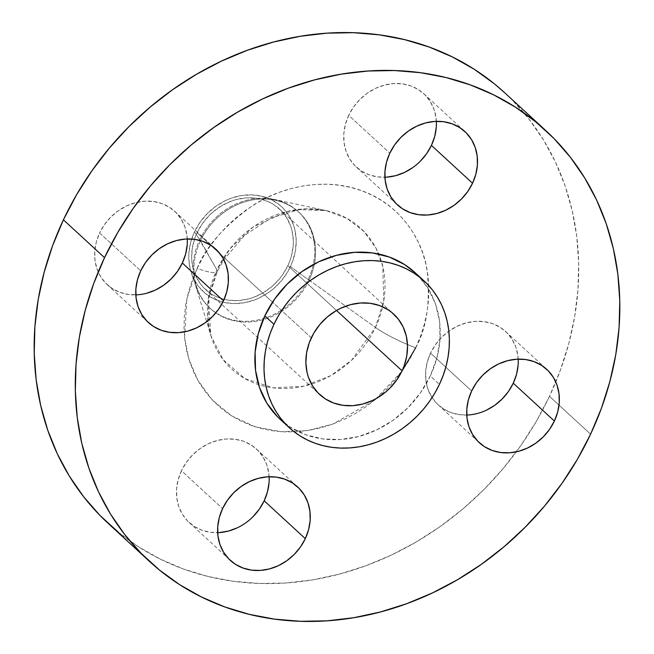 <?xml version="1.0" encoding="UTF-8"?>
<svg xmlns="http://www.w3.org/2000/svg" width="654" height="654" viewBox="0 0 654 654"><rect width="100%" height="100%" fill="white"/><g stroke="black" fill="none" stroke-linecap="round" stroke-linejoin="round"><path stroke-width="0.49" stroke-dasharray="3.27 2.45" d="M386.579 177.169L377.628 176.882L369.158 174.806L361.49 171.021L354.918 165.675L349.702 158.971L346.031 151.172L344.053 142.572L343.841 133.498L345.41 124.309L348.696 115.357L389.817 153.191L348.696 115.357A49.818 43.189 132.6 0 0 356.324 167.04A49.818 43.189 132.6 0 0 384.895 177.25M486.372 410.205L477.502 413.451L468.419 414.963L459.468 414.669L450.998 412.592L443.33 408.807L436.758 403.461L431.542 396.757L427.871 388.958L425.893 380.358L425.689 371.292L427.258 362.103L430.536 353.144L471.657 390.986L430.536 353.144A49.818 43.189 132.6 0 0 438.172 404.826A49.818 43.189 132.6 0 0 466.735 415.045M219.335 532.577L210.384 532.282L201.914 530.206L194.246 526.421L187.673 521.074L182.458 514.379L178.787 506.572L176.809 497.972L176.605 488.906L178.174 479.717L181.452 470.757L222.573 508.599L181.452 470.757A49.818 43.189 132.6 0 0 189.088 522.44A49.818 43.189 132.6 0 0 217.651 532.658M146.578 293.278L137.495 294.782L128.544 294.496L120.074 292.42L112.406 288.635L105.834 283.288L100.618 276.585L96.947 268.786L94.969 260.186L94.756 251.111L96.326 241.923L99.612 232.971L140.733 270.813L99.612 232.971A49.818 43.189 132.6 0 0 107.24 284.654A49.818 43.189 132.6 0 0 135.811 294.872M415.731 347.764C426.784 327.899 430.545 301.78 427.005 269.407C422.1 238.113 398.989 203.721 361.67 190.706C324.793 176.776 280.779 186.791 252.15 205.912C223.627 226.636 205.299 247.465 197.156 268.393A37.368 6.344 25.2 0 0 217.234 271.745A37.368 6.344 25.2 0 0 216.932 269.865L230.134 248.634L252.975 227.118L286.591 211.585L306.252 208.822L326.183 210.621L347.037 218.436L364.057 231.557L376.017 248.218L382.753 266.358L383.816 300.66L375.461 327.433A95.468 82.764 -47.4 0 1 258.559 384.617A95.468 82.764 -47.4 0 1 210.956 335.829A95.468 82.764 -47.4 0 1 216.932 269.865L199.609 240.018A65.392 56.685 132.6 0 0 195.521 285.193A65.392 56.685 132.6 0 0 248.332 321.204A65.392 56.685 132.6 0 0 308.197 279.446L375.461 327.433L308.197 279.446A65.392 56.685 132.6 0 0 274.443 199.437A65.392 56.685 132.6 0 0 199.609 240.018A65.392 56.685 132.6 0 0 209.623 307.846A65.392 56.685 132.6 0 0 308.197 279.446L309.04 280.223A65.392 56.685 -47.4 0 1 215.795 312.882A65.392 56.685 -47.4 0 1 210.474 308.623A65.392 56.685 -47.4 0 1 200.459 240.795A65.392 56.685 -47.4 0 1 278.874 201.121A65.392 56.685 -47.4 0 1 309.04 280.223L290.441 266.636A57.765 50.08 132.6 0 0 263.791 196.756A57.765 50.08 132.6 0 0 194.516 231.802L200.459 240.795L216.932 269.865A95.468 82.764 -47.4 0 1 326.183 210.621A95.468 82.764 -47.4 0 1 378.74 254.022A95.468 82.764 -47.4 0 1 375.461 327.433A37.368 6.344 25.2 0 0 415.731 347.764L409.788 359.079L402.856 369.902L394.991 380.129L386.277 389.661L376.786 398.409L366.624 406.289L355.882 413.214L344.666 419.14L333.082 423.988L321.237 427.716L309.252 430.299L297.235 431.705L285.316 431.918L273.593 430.937L262.189 428.779L251.21 425.452L240.762 420.996L230.952 415.454L221.861 408.873L213.596 401.327L206.214 392.882L199.805 383.62L194.418 373.63L190.11 363.011L186.921 351.86L184.886 340.293L184.027 328.406L184.338 316.332L185.826 304.175L188.483 292.052L192.268 280.092L197.156 268.393L203.092 257.079L210.032 246.256L217.896 236.029L226.611 226.497L236.094 217.749L246.256 209.877L256.997 202.944L268.214 197.026L279.806 192.178L291.643 188.442L303.636 185.859L315.645 184.461L327.572 184.24L339.287 185.221L350.691 187.387L361.67 190.706L372.118 195.162L381.928 200.704L391.018 207.285L399.292 214.831L406.665 223.276L413.083 232.538L418.462 242.528L422.77 253.147L425.958 264.298L427.994 275.874L428.861 287.752L428.542 299.834L427.054 311.991L424.405 324.106L420.612 336.074L415.731 347.764A37.368 6.344 -154.8 0 1 375.461 327.433L351.558 360.297L330.646 375.723L303.652 386.236L273.307 387.879L244.735 378.519L223.128 359.684L210.956 335.829L208.258 298.739L216.932 269.865A37.368 6.344 -154.8 0 1 217.234 271.745A37.368 6.344 -154.8 0 1 197.156 268.393L186.791 299.115L184.616 337.84L188.859 359.136L197.868 380.326L212.141 399.815L231.541 415.83L255.109 426.776L281.163 431.705L307.715 430.545L332.886 424.054L374.341 400.436L401.801 371.382M108.237 523.453A292.698 253.736 132.6 0 0 516.3 451.849A292.698 253.736 132.6 0 0 549.466 396.332L590.587 434.174L549.466 396.332A292.698 253.736 132.6 0 0 555.794 381.993A292.698 253.736 132.6 0 0 504.643 92.705M280.084 419.239A99.645 86.377 132.6 0 0 430.291 375.96L439.431 384.372L430.291 375.96A99.645 86.377 132.6 0 0 415.037 272.604M197.099 232.742A54.65 47.382 132.6 0 0 205.47 289.436A54.65 47.382 132.6 0 0 287.858 265.696L336.516 310.47L287.858 265.696A54.65 47.382 132.6 0 0 279.487 209.002A54.65 47.382 132.6 0 0 197.099 232.742L272.522 302.14L197.099 232.742L202.446 223.545L209.329 215.346L213.269 211.716L221.951 205.56L231.418 201.089L236.339 199.544L246.305 197.884L256.123 198.203L260.856 199.102L269.75 202.331L273.83 204.637L281.032 210.498L286.763 217.856L290.785 226.415L292.109 231.042L293.311 240.778L293.18 245.798L291.463 255.877L289.886 260.84L287.858 265.696L282.512 274.893L279.25 279.135L271.688 286.73L263.014 292.878L253.539 297.349L248.626 298.894L238.661 300.554L228.843 300.235L224.109 299.336L215.207 296.107L211.136 293.801L203.925 287.94L200.868 284.433L195.963 276.438L194.181 272.031L192.006 262.589L191.647 257.66L192.399 247.596L195.072 237.598L197.099 232.742M311.32 337.848L272.522 302.14L311.32 337.848M280.313 419.451L290.409 427.201L305.745 434.771L322.692 438.924L340.595 439.504L358.76 436.488L376.491 429.989L393.119 420.26L407.99 407.679L420.547 392.719L430.291 375.96L436.856 358.049L439.995 339.671L439.578 321.539L435.621 304.339L428.288 288.733L417.849 275.326L415.241 272.792M118.366 532.225L138.574 546.85L160.393 559.17L183.627 569.078L208.037 576.476L233.396 581.283L259.458 583.458L285.978 582.984L312.686 579.861L339.336 574.122L365.676 565.824L391.444 555.042L416.385 541.88L440.273 526.462L462.877 508.951L483.968 489.494L503.351 468.297L520.837 445.554L536.255 421.495L549.466 396.332L560.331 370.327L568.759 343.718L574.653 316.773L577.964 289.738L578.667 262.875L576.746 236.454L572.217 210.727L565.13 185.932L555.557 162.315L543.58 140.095L529.315 119.502L512.908 100.724L504.872 92.909M436.349 121.342A49.818 43.189 132.6 0 0 423.8 93.718A49.818 43.189 132.6 0 0 348.696 115.357L353.569 106.978L359.847 99.498L367.278 93.203L375.592 88.339L384.462 85.094L393.544 83.589L402.496 83.876L410.965 85.952L418.634 89.737L425.206 95.083L430.422 101.787L434.093 109.586L436.071 118.186L436.275 127.252M420.277 161.26L412.846 167.547M518.189 359.128A49.818 43.189 132.6 0 0 505.64 331.504A49.818 43.189 132.6 0 0 430.536 353.144L435.409 344.764L441.687 337.292L449.126 330.998L457.44 326.133L466.302 322.88L475.393 321.376L484.336 321.662L492.814 323.738L500.482 327.523L507.046 332.87L512.27 339.573L515.941 347.372L517.911 355.98L518.123 365.046M269.105 476.75A49.818 43.189 132.6 0 0 256.556 449.126A49.818 43.189 132.6 0 0 181.452 470.757L186.325 462.386L192.603 454.906L200.042 448.611L208.356 443.747L217.218 440.502L226.309 438.989L235.252 439.284L243.729 441.36L251.398 445.145L257.962 450.492L263.186 457.187L266.857 464.994L268.827 473.594L269.039 482.66M253.041 516.66L245.602 522.955L237.288 527.819M187.265 238.955A49.818 43.189 132.6 0 0 174.716 211.332A49.818 43.189 132.6 0 0 99.612 232.971L104.485 224.592L110.763 217.112L118.194 210.825L126.508 205.961L135.378 202.707L144.46 201.203L153.412 201.489L161.881 203.566L169.549 207.351L176.122 212.697L181.338 219.401L185.008 227.2L186.987 235.8L187.191 244.874M199.609 240.018L200.459 240.795A65.392 56.685 -47.4 0 1 299.033 212.395A65.392 56.685 -47.4 0 1 309.04 280.223L308.197 279.446A65.392 56.685 132.6 0 0 298.183 211.618A65.392 56.685 132.6 0 0 199.609 240.018M309.04 280.223A65.392 56.685 -47.4 0 1 215.795 312.882A65.392 56.685 -47.4 0 1 197.565 289.477A65.392 56.685 -47.4 0 1 200.459 240.795L194.516 231.802A57.765 50.08 132.6 0 0 191.965 274.811A57.765 50.08 132.6 0 0 239.258 303.415A57.765 50.08 132.6 0 0 290.441 266.636L309.04 280.223M194.516 231.802L190.706 242.184L188.892 252.836L188.753 258.142L190.028 268.434L193.314 277.991L198.497 286.436L205.364 293.458L213.654 298.772L223.063 302.189L233.208 303.57L243.713 302.859L254.169 300.088L259.254 297.962L268.892 292.322L273.356 288.864L281.343 280.844L287.842 271.606L292.591 261.502L295.412 250.932L296.205 240.296L294.938 230.004L293.54 225.115L289.281 216.065L283.231 208.291L279.601 204.98L271.304 199.666L261.902 196.249L251.757 194.867L241.244 195.579L230.788 198.35L225.704 200.476L216.065 206.116L207.441 213.417L200.165 222.09L194.516 231.802M356.324 167.04L397.444 204.874M438.172 404.826L479.284 442.668M189.088 522.44L230.2 560.282M107.24 284.654L148.36 322.496M195.521 285.193L210.956 335.829L207.997 320.623L209.206 296.417L217.259 271.688L223.848 259.695L244.588 235.334L270.862 218.011L299.262 209.632L326.183 210.621L274.443 199.437M278.874 201.121L263.791 196.756M209.623 307.846L210.474 308.623M205.47 289.436L319.642 394.509M279.487 209.002L393.708 314.116M298.183 211.618L299.033 212.395M197.565 289.477L191.965 274.811M174.716 211.332L215.828 249.174M256.556 449.126L297.676 486.96M505.64 331.504L546.76 369.346M423.8 93.718L464.912 131.56"/><path stroke-width="0.98" d="M384.895 177.25A49.818 43.189 132.6 0 0 431.427 145.401L472.548 183.243A49.818 43.189 -47.4 0 1 397.444 204.874A49.818 43.189 -47.4 0 1 389.817 153.191L386.53 162.151L384.961 171.34L385.173 180.406L387.143 189.006L390.814 196.813L396.038 203.508L402.602 208.855L410.271 212.64L418.748 214.716L427.691 215.011L436.782 213.498L445.644 210.253L453.958 205.389L461.397 199.094L467.675 191.614L472.548 183.243L475.826 174.283L477.395 165.094L477.191 156.028L475.213 147.428L471.542 139.621L466.327 132.925L459.754 127.579L452.086 123.794L443.616 121.718L434.665 121.423L425.582 122.936L416.712 126.181L408.398 131.045L400.959 137.34L394.689 144.82L389.817 153.191A49.818 43.189 -47.4 0 1 464.912 131.56A49.818 43.189 -47.4 0 1 472.548 183.243L431.427 145.401L426.555 153.78L420.277 161.26M466.735 415.045A49.818 43.189 132.6 0 0 513.267 383.187L554.388 421.029A49.818 43.189 -47.4 0 1 479.284 442.668A49.818 43.189 -47.4 0 1 471.657 390.986L468.37 399.937L466.809 409.126L467.013 418.2L468.992 426.8L472.662 434.599L477.878 441.303L484.451 446.649L492.119 450.434L500.588 452.511L509.54 452.797L518.622 451.293L527.492 448.039L535.806 443.175L543.237 436.888L549.515 429.408L554.388 421.029L557.674 412.077L559.244 402.889L559.031 393.814L557.053 385.214L553.382 377.415L548.166 370.712L541.594 365.365L533.926 361.58L525.456 359.504L516.505 359.218L507.422 360.722L498.552 363.967L490.238 368.831L482.807 375.126L476.529 382.606L471.657 390.986A49.818 43.189 -47.4 0 1 546.76 369.346A49.818 43.189 -47.4 0 1 554.388 421.029L513.267 383.187L508.395 391.566L502.125 399.046L494.686 405.341L486.372 410.205M217.651 532.658A49.818 43.189 132.6 0 0 264.183 500.809L305.304 538.643A49.818 43.189 -47.4 0 1 230.2 560.282A49.818 43.189 -47.4 0 1 222.573 508.599L219.286 517.559L217.725 526.748L217.929 535.814L219.907 544.414L223.578 552.213L228.794 558.917L235.366 564.263L243.035 568.048L251.504 570.125L260.456 570.411L269.538 568.906L278.408 565.661L286.722 560.797L294.153 554.502L300.431 547.022L305.304 538.643L308.59 529.691L310.159 520.502L309.947 511.428L307.969 502.828L304.298 495.029L299.082 488.325L292.51 482.979L284.842 479.194L276.372 477.118L267.421 476.831L258.338 478.336L249.468 481.589L241.154 486.453L233.723 492.74L227.445 500.22L222.573 508.599A49.818 43.189 -47.4 0 1 297.676 486.96A49.818 43.189 -47.4 0 1 305.304 538.643L264.183 500.809L259.311 509.18L253.041 516.66M135.811 294.872A49.818 43.189 132.6 0 0 182.343 263.014L223.464 300.856A49.818 43.189 -47.4 0 1 148.36 322.496A49.818 43.189 -47.4 0 1 140.733 270.813L137.446 279.765L135.877 288.954L136.089 298.02L138.059 306.628L141.73 314.427L146.954 321.13L153.518 326.477L161.186 330.262L169.664 332.338L178.607 332.624L187.698 331.12L196.56 327.867L204.874 323.002L212.313 316.708L218.591 309.236L223.464 300.856L226.742 291.897L228.311 282.708L228.107 273.642L226.129 265.042L222.458 257.243L217.242 250.539L210.67 245.193L203.002 241.408L194.532 239.331L185.581 239.037L176.498 240.549L167.628 243.795L159.314 248.659L151.875 254.954L145.605 262.434L140.733 270.813A49.818 43.189 -47.4 0 1 215.828 249.174A49.818 43.189 -47.4 0 1 223.464 300.856L182.343 263.014L177.471 271.394L171.193 278.874L163.762 285.169L155.448 290.033L146.578 293.278M401.801 371.382L415.731 347.764M104.534 257.668A292.698 253.736 -47.4 0 1 545.763 130.547A292.698 253.736 -47.4 0 1 590.587 434.174L577.376 459.329L561.949 483.396L544.463 506.139L525.08 527.337L503.989 546.785L481.393 564.304L457.506 579.714L432.556 592.876L406.796 603.667L380.456 611.964L353.806 617.703L327.09 620.826L300.578 621.3L274.517 619.125L249.149 614.31L224.739 606.92L201.514 597.012L179.687 584.684L159.486 570.059L141.092 553.276L124.685 534.498L110.42 513.905L98.443 491.685L88.87 468.068L81.783 443.273L77.254 417.546L75.333 391.125L76.036 364.262L79.347 337.227L85.241 310.282L93.669 283.673L104.534 257.668L117.745 232.505L133.163 208.446L150.649 185.703L170.032 164.506L191.123 145.049L213.727 127.538L237.615 112.12L262.556 98.958L288.324 88.176L314.664 79.878L341.314 74.139L368.022 71.016L394.542 70.542L420.604 72.717L445.963 77.524L470.373 84.922L493.606 94.83L515.426 107.15L535.634 121.775L554.028 138.558L570.435 157.344L584.692 177.937L596.669 200.149L606.25 223.766L613.338 248.561L617.858 274.296L619.779 300.717L619.085 327.572L615.774 354.607L609.871 381.56L601.451 408.17L590.587 434.174A292.698 253.736 -47.4 0 1 149.357 561.296A292.698 253.736 -47.4 0 1 104.534 257.668L63.413 219.826L104.534 257.668M545.763 130.547L504.643 92.705A292.698 253.736 132.6 0 0 63.413 219.826A292.698 253.736 132.6 0 0 108.237 523.453L149.357 561.296M273.961 324.286A99.645 86.377 -47.4 0 1 424.168 281.007A99.645 86.377 -47.4 0 1 439.431 384.372L434.935 392.94L429.678 401.131L423.727 408.873L417.129 416.083L409.952 422.705L402.259 428.672L394.125 433.921L385.631 438.401L376.859 442.071L367.891 444.9L358.825 446.854L349.726 447.916L340.701 448.072L331.831 447.336L323.199 445.693L314.885 443.183L306.979 439.807L299.548 435.613L292.673 430.634L286.411 424.92L280.819 418.527L275.972 411.513L271.892 403.951L268.631 395.915L266.219 387.47L264.682 378.715L264.02 369.714L264.265 360.575L265.393 351.37L267.396 342.197L270.266 333.139L273.961 324.286L278.457 315.719L283.713 307.527L289.665 299.785L296.262 292.567L303.44 285.945L311.132 279.986L319.266 274.737L327.76 270.257L336.532 266.587L345.5 263.758L354.566 261.804L363.665 260.742L372.69 260.578L381.56 261.322L390.193 262.957L398.507 265.475L406.412 268.851L413.843 273.045L420.718 278.024L426.98 283.738L432.572 290.131L437.42 297.145L441.499 304.707L444.761 312.743L447.173 321.188L448.709 329.943L449.372 338.944L449.126 348.083L447.998 357.288L445.995 366.461L443.126 375.519L439.431 384.372A99.645 86.377 -47.4 0 1 289.223 427.651A99.645 86.377 -47.4 0 1 273.961 324.286L264.829 315.874L273.961 324.286M424.168 281.007L415.037 272.604A99.645 86.377 132.6 0 0 264.829 315.874A99.645 86.377 132.6 0 0 280.084 419.239L289.223 427.651M402.071 370.81A54.65 47.382 -47.4 0 1 319.683 394.542A54.65 47.382 -47.4 0 1 311.32 337.848A54.65 47.382 -47.4 0 1 393.708 314.116A54.65 47.382 -47.4 0 1 402.071 370.81L336.516 310.47L402.071 370.81L404.107 365.954L406.78 355.948L407.524 345.884L406.322 336.148L403.207 327.106L398.311 319.119L391.811 312.473L388.043 309.743L379.631 305.59L370.336 303.317L360.517 302.998L350.552 304.65L340.824 308.214L336.164 310.675L327.482 316.822L319.929 324.409L313.781 333.156L309.285 342.704L306.612 352.702L305.868 362.766L307.069 372.51L308.394 377.137L312.416 385.697L318.146 393.046L325.349 398.915L333.761 403.06L343.056 405.341L352.874 405.66L362.839 404.008L372.567 400.444L377.227 397.984L385.909 391.836L389.841 388.206L396.725 379.999L402.071 370.81M415.241 272.792L404.703 264.633L389.367 257.071L372.428 252.918L354.525 252.338L336.36 255.354L318.621 261.845L302.001 271.573L287.122 284.163L274.574 299.123L264.829 315.874L258.256 333.785L255.125 352.163L255.542 370.303L259.491 387.503L266.832 403.109L277.271 416.508L280.313 419.451M504.872 92.909L494.514 83.941L474.314 69.316L452.486 56.988L429.261 47.08L404.851 39.69L379.483 34.875L353.422 32.7L326.91 33.174L300.194 36.297L273.544 42.036L247.204 50.333L221.444 61.124L196.494 74.286L172.607 89.696L150.011 107.215L128.92 126.663L109.537 147.861L92.05 170.604L76.624 194.671L63.413 219.826L52.549 245.83L44.129 272.44L38.226 299.393L34.915 326.428L34.221 353.283L36.142 379.704L40.662 405.439L47.75 430.234L57.331 453.851L69.308 476.063L83.565 496.656L99.972 515.442L118.366 532.225M436.275 127.252L434.714 136.441L431.427 145.401A49.818 43.189 132.6 0 0 436.349 121.342M412.846 167.547L404.532 172.411L395.662 175.664L386.579 177.169M518.123 365.046L516.554 374.235L513.267 383.187A49.818 43.189 132.6 0 0 518.189 359.128M269.039 482.66L267.47 491.849L264.183 500.809A49.818 43.189 132.6 0 0 269.105 476.75M237.288 527.819L228.418 531.064L219.335 532.577M187.191 244.874L185.63 254.063L182.343 263.014A49.818 43.189 132.6 0 0 187.265 238.955"/></g></svg>
